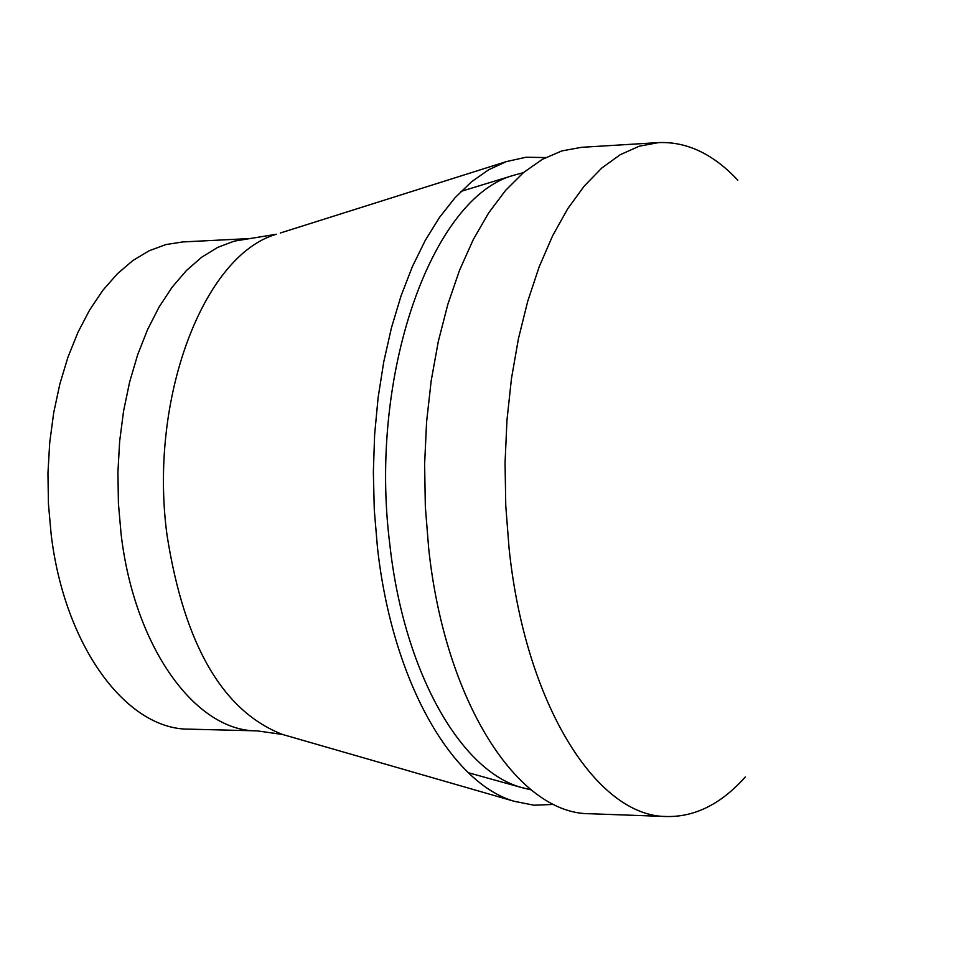 <?xml version="1.0" encoding="UTF-8"?>
<svg xmlns="http://www.w3.org/2000/svg" width="959" height="959" viewBox="0 0 959 959"><rect width="100%" height="100%" fill="white"/><g stroke="black" fill="none" stroke-linecap="round" stroke-linejoin="round"><path stroke-width="1.44" d="M737.807 180.172C713.22 153.943 686.788 141.429 658.509 142.603L639.293 146.2L620.305 154.663L601.844 167.981L584.223 186.07L567.716 208.762L552.624 235.77L539.21 266.746L527.738 301.234L518.423 338.731L511.459 378.613L506.963 420.222L505.057 462.849L505.765 505.765L509.073 548.236C525.1 703.738 596.654 817.044 666.949 816.529C695.251 816.996 721.36 803.822 745.287 776.994M658.509 142.603L581.442 147.326L561.806 150.923L542.398 159.326L523.542 172.524L505.537 190.445L488.67 212.898L473.255 239.618L459.553 270.246L447.829 304.363L438.311 341.416L431.178 380.831L426.587 421.948L424.621 464.072L425.328 506.484L428.685 548.452C444.964 702.096 517.944 814.155 589.785 813.735L666.949 816.529M545.659 157.564L525.988 157.24L506.328 161.615L488.706 169.731L471.564 181.754L455.141 197.614L439.654 217.19L425.328 240.277L412.382 266.626L401.03 295.923L391.44 327.81L383.756 361.855L378.122 397.589L374.633 434.523L373.351 472.14L374.286 509.876L377.426 547.205C391.895 679.487 450.646 782.976 514.336 801.328L534.103 805.224L553.763 804.409M250.886 238.503L182.833 241.932L165.859 244.569L149.136 250.767L132.905 260.512L117.43 273.711L102.961 290.193L89.75 309.781L78.027 332.186L67.993 357.072L59.83 384.079L53.704 412.754L49.712 442.65L47.95 473.255L48.441 504.062L51.175 534.571C64.541 646.534 126.528 729.643 188.935 729.152L257.06 730.866C195.54 731.417 134.344 647.433 121.11 534.223L118.413 503.379L117.921 472.224L119.647 441.272L123.579 411.051L129.621 382.066L137.652 354.77L147.554 329.62L159.11 306.976L172.141 287.197L186.406 270.546L201.666 257.228L217.669 247.398L234.164 241.153L276.324 234.26C203.536 255.13 148.525 398.752 167.046 535.278C184.296 644.82 222.812 711.218 282.581 734.474L286.621 735.637M523.374 172.668L513.676 175.293C431.994 197.086 368.352 374.274 389.774 544.053C403.607 671.12 460.116 770.509 521.348 787.483L531.106 789.856M280.328 233.001L506.328 161.615M257.06 730.866L282.581 734.474L514.336 801.328M468.328 772.714L521.348 787.483M461.039 191.38L513.676 175.293"/></g></svg>
